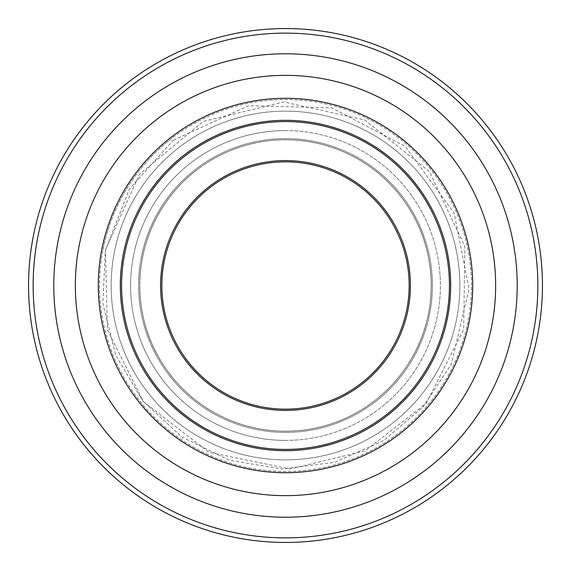 <?xml version="1.0" encoding="UTF-8"?>
<svg xmlns="http://www.w3.org/2000/svg" width="571" height="571" viewBox="0 0 571 571"><rect width="100%" height="100%" fill="white"/><g stroke="black" fill="none" stroke-linecap="round" stroke-linejoin="round"><path stroke-width="0.43" stroke-dasharray="2.85 2.14" d="M162.963 261.29A124.906 124.906 0 0 1 367.731 191.478A124.906 124.906 0 0 1 325.805 403.726A124.906 124.906 0 0 1 162.963 261.29M285.5 431.226A145.726 145.726 0 0 0 411.705 212.633A145.726 145.726 0 0 0 159.295 212.633A145.726 145.726 0 0 0 285.5 431.226A145.726 145.726 0 0 0 411.705 212.633A145.726 145.726 0 0 0 159.295 212.633A145.726 145.726 0 0 0 285.5 431.226M418.636 172.913A174.362 174.362 0 0 0 121.43 226.494A174.362 174.362 0 0 0 316.441 457.093A174.362 174.362 0 0 0 418.636 172.913A174.362 174.362 0 0 0 121.43 226.494A174.362 174.362 0 0 0 316.441 457.093A174.362 174.362 0 0 0 418.636 172.913M285.5 139.774A145.726 145.726 0 0 1 411.705 358.367A145.726 145.726 0 0 1 159.295 358.367A145.726 145.726 0 0 1 285.5 139.774A145.726 145.726 0 0 1 411.705 358.367A145.726 145.726 0 0 1 159.295 358.367A145.726 145.726 0 0 1 285.5 139.774M459.862 285.5A174.362 174.362 0 0 1 198.323 436.501A174.362 174.362 0 0 1 198.323 134.499A174.362 174.362 0 0 1 459.862 285.5A174.362 174.362 0 0 1 198.323 436.501A174.362 174.362 0 0 1 198.323 134.499A174.362 174.362 0 0 1 459.862 285.5M171.214 137.226A187.209 187.209 0 0 0 214.232 458.613A187.209 187.209 0 0 0 471.054 260.661A187.209 187.209 0 0 0 171.214 137.226A187.209 187.209 0 0 1 471.054 260.661A187.209 187.209 0 0 1 214.232 458.613A187.209 187.209 0 0 1 171.214 137.226A187.209 187.209 0 0 0 214.232 458.613A187.209 187.209 0 0 0 471.054 260.661A187.209 187.209 0 0 0 171.214 137.226M196.567 170.115A145.684 145.684 0 0 0 230.042 420.213A145.684 145.684 0 0 0 429.892 266.172A145.684 145.684 0 0 0 196.567 170.115A145.684 145.684 0 0 1 429.892 266.172A145.684 145.684 0 0 1 230.042 420.213A145.684 145.684 0 0 1 196.567 170.115M184.661 154.67A165.183 165.183 0 0 0 222.619 438.243A165.183 165.183 0 0 0 449.22 263.588A165.183 165.183 0 0 0 184.661 154.67M101.845 249.22A187.209 187.209 0 0 1 408.75 144.591A187.209 187.209 0 0 1 345.912 462.688A187.209 187.209 0 0 1 101.845 249.22A187.209 187.209 0 0 0 345.912 462.688A187.209 187.209 0 0 0 408.75 144.591A187.209 187.209 0 0 0 101.845 249.22A187.209 187.209 0 0 1 408.75 144.591A187.209 187.209 0 0 1 345.912 462.688A187.209 187.209 0 0 1 101.845 249.22A187.209 187.209 0 0 1 408.75 144.591A187.209 187.209 0 0 1 345.912 462.688A187.209 187.209 0 0 1 101.845 249.22A187.209 187.209 0 0 1 408.75 144.591A187.209 187.209 0 0 1 345.912 462.688A187.209 187.209 0 0 1 101.845 249.22M142.579 257.264A145.684 145.684 0 0 0 332.508 423.389A145.684 145.684 0 0 0 381.407 175.847A145.684 145.684 0 0 0 142.579 257.264A145.684 145.684 0 0 1 381.407 175.847A145.684 145.684 0 0 1 332.508 423.389A145.684 145.684 0 0 1 142.579 257.264A145.684 145.684 0 0 1 381.407 175.847A145.684 145.684 0 0 1 332.508 423.389A145.684 145.684 0 0 1 142.579 257.264M123.45 253.488A165.183 165.183 0 0 1 394.247 161.165A165.183 165.183 0 0 1 338.803 441.847A165.183 165.183 0 0 1 123.45 253.488A165.183 165.183 0 0 1 394.247 161.165A165.183 165.183 0 0 1 338.803 441.847A165.183 165.183 0 0 1 123.45 253.488A165.183 165.183 0 0 1 394.247 161.165A165.183 165.183 0 0 1 338.803 441.847A165.183 165.183 0 0 1 123.45 253.488M495.649 285.5A210.149 210.149 0 0 0 213.247 88.162A210.149 210.149 0 0 0 285.5 495.649A210.149 210.149 0 0 0 495.649 285.5M542.45 285.5A256.95 256.95 0 0 1 157.025 508.026A256.95 256.95 0 0 1 157.025 62.974A256.95 256.95 0 0 1 542.45 285.5M285.5 440.405A154.905 154.905 0 0 0 419.649 208.051A154.905 154.905 0 0 0 151.351 208.051A154.905 154.905 0 0 0 285.5 440.405M285.5 130.595A154.905 154.905 0 0 1 419.649 362.949A154.905 154.905 0 0 1 151.351 362.949A154.905 154.905 0 0 1 285.5 130.595M195.803 169.123A146.933 146.933 0 0 0 229.563 421.369A146.933 146.933 0 0 0 431.134 266.007A146.933 146.933 0 0 0 195.803 169.123M171.978 138.218A185.953 185.953 0 0 0 214.71 457.457A185.953 185.953 0 0 0 469.812 260.833A185.953 185.953 0 0 0 171.978 138.218M141.351 257.021A146.933 146.933 0 0 1 382.235 174.904A146.933 146.933 0 0 1 332.914 424.574A146.933 146.933 0 0 1 141.351 257.021M103.073 249.463A185.953 185.953 0 0 1 407.922 145.526A185.953 185.953 0 0 1 345.505 461.511A185.953 185.953 0 0 1 103.073 249.463M124.678 253.731A163.934 163.934 0 0 1 393.426 162.107A163.934 163.934 0 0 1 338.396 440.662A163.934 163.934 0 0 1 124.678 253.731M173.456 140.131L248.835 105.664L331.687 107.869L405.125 146.304L454.166 213.126L469.005 288.947L451.326 364.155L422.797 407.294L383.369 440.769L334.884 462.26L281.953 468.998L229.506 460.29L181.871 436.979L142.886 401.035L115.756 355.305L102.859 303.529L105.321 250.555L129.303 189.122L173.456 140.131M105.442 249.934L107.434 329.981L143.321 401.563L208.879 452.275L290.068 468.977L365.169 450.847L426.152 403.412L463.681 329.51L464.873 246.636L429.485 171.685L364.726 119.946L283.816 101.973L203.247 121.43L139.452 174.348L105.442 249.934"/><path stroke-width="0.86" d="M210.014 187.559A123.657 123.657 0 0 0 238.428 399.85A123.657 123.657 0 0 0 408.065 269.098A123.657 123.657 0 0 0 210.014 187.559M171.214 137.226A187.209 187.209 0 0 0 214.232 458.613A187.209 187.209 0 0 0 471.054 260.661A187.209 187.209 0 0 0 171.214 137.226M184.661 154.67A165.183 165.183 0 0 0 222.619 438.243A165.183 165.183 0 0 0 449.22 263.588A165.183 165.183 0 0 0 184.661 154.67M517.212 285.5A231.712 231.712 0 0 1 169.644 486.171A231.712 231.712 0 0 1 169.644 84.829A231.712 231.712 0 0 1 517.212 285.5M445.958 149.802A210.149 210.149 0 0 0 87.748 214.389A210.149 210.149 0 0 0 322.786 492.316A210.149 210.149 0 0 0 445.958 149.802M537.861 285.5A252.361 252.361 0 0 1 159.316 504.05A252.361 252.361 0 0 1 159.316 66.95A252.361 252.361 0 0 1 537.861 285.5M542.45 285.5A256.95 256.95 0 0 1 157.025 508.026A256.95 256.95 0 0 1 157.025 62.974A256.95 256.95 0 0 1 542.45 285.5M185.425 155.662A163.934 163.934 0 0 0 223.097 437.086A163.934 163.934 0 0 0 447.985 263.752A163.934 163.934 0 0 0 185.425 155.662M209.25 186.567A124.906 124.906 0 0 0 237.95 401.006A124.906 124.906 0 0 0 409.307 268.927A124.906 124.906 0 0 0 209.25 186.567"/></g></svg>
